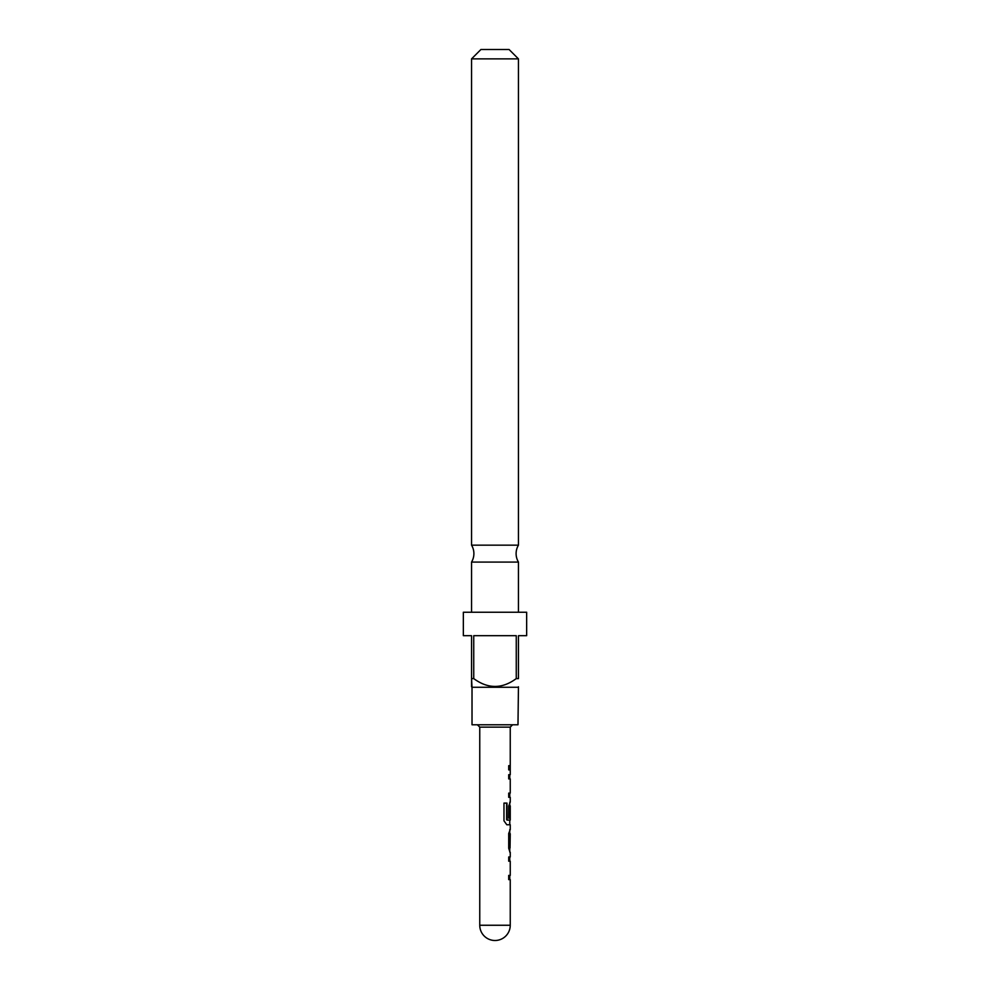<?xml version="1.0" encoding="UTF-8"?>
<svg xmlns="http://www.w3.org/2000/svg" width="990" height="990" viewBox="0 0 990 990"><rect width="100%" height="100%" fill="white"/><g stroke="black" fill="none" stroke-linecap="round" stroke-linejoin="round"><path stroke-width="1.49" d="M471.549 545.168L518.451 545.168A16.409 16.409 0 0 0 518.451 562.072L471.549 562.072A16.409 16.409 0 0 0 471.549 545.168L471.549 58.88L480.93 49.5L509.07 49.5L518.451 58.88L471.549 58.88M510.246 852.204L510.246 856.981L508.712 856.981L509.776 856.981L509.776 861.201L508.712 861.201L510.246 861.201L510.246 875.408L508.712 875.408L508.712 879.627L510.246 879.627L510.246 925.254L479.754 925.254A15.246 15.246 0 0 0 495 940.5A15.246 15.246 0 0 0 510.246 925.254M508.712 875.408L509.776 875.408L509.776 879.627L508.712 879.627M509.776 829.645L509.776 833.766M509.776 847.985L509.776 852.118M509.776 802.209L509.776 805.872M509.776 820.079L509.776 824.769L506.818 824.769L510.246 824.769L510.246 829.546L508.712 833.493L508.712 848.257L509.961 852.204M510.048 805.872L509.541 818.148L508.712 818.148L510.011 818.148L510.246 805.872L510.246 820.079L507.165 820.079L506.991 803.1L503.972 803.1L503.972 820.821L506.818 824.769M477.415 724.779L479.754 727.13L510.246 727.13L510.246 774.687L508.712 774.687L509.776 774.687L509.776 778.907L508.712 778.907L510.246 778.907L510.246 793.114L508.712 793.114L508.712 797.334L510.246 797.334L510.246 802.11L508.712 806.058L508.712 818.148M508.712 793.114L509.776 793.114L509.776 797.334L508.712 797.334M510.246 727.13L512.585 724.779M479.754 727.13L479.754 925.254M508.712 856.981L508.712 861.201M508.712 774.687L508.712 778.907M510.246 769.898L508.712 769.898L508.712 765.678L510.246 765.678M510.246 833.766L510.048 847.985L510.246 833.766M517.98 687.27L472.02 687.27L472.02 724.779L517.98 724.779L518.451 686.8M516.26 678.596L518.451 678.596L518.451 635.679L526.655 635.679L526.655 612.241L463.345 612.241L463.345 635.679L471.549 635.679L471.549 678.596L473.74 678.596C487.959 689.04 502.128 689.04 516.26 678.596L516.26 635.679L473.74 635.679L473.74 678.596M471.549 686.8L471.549 678.596L472.02 687.27M518.451 612.241L518.451 562.072M471.549 612.241L471.549 562.072M518.451 545.168L518.451 58.88M509.776 769.898L508.712 769.898M509.776 765.678L508.712 765.678M506.632 819.807L506.632 803.1L503.972 803.1M509.541 847.7L510.011 834.05"/></g></svg>
